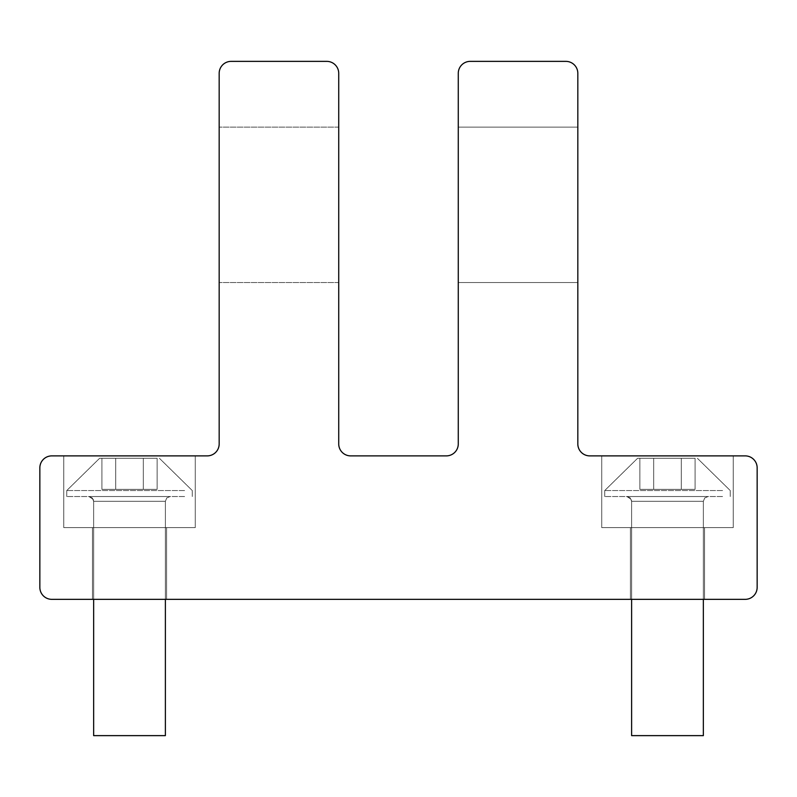 <?xml version="1.0" encoding="UTF-8"?>
<svg xmlns="http://www.w3.org/2000/svg" width="797" height="797" viewBox="0 0 797 797"><rect width="100%" height="100%" fill="white"/><g stroke="black" fill="none" stroke-linecap="round" stroke-linejoin="round"><path stroke-width="0.6" stroke-dasharray="3.98 2.99" d="M631.622 599.344L631.622 501.313L630.248 497.956L626.841 496.531L630.248 497.956L631.622 501.313L631.622 735.631L631.622 501.313L631.134 499.211L626.841 496.531L667.487 496.531L626.841 496.531L631.134 499.211L631.622 501.313L667.487 501.313L631.622 501.313L631.622 735.631L703.352 735.631L631.622 735.631L703.352 735.631L631.622 735.631L703.352 735.631L631.622 735.631L703.352 735.631L631.622 735.631L703.352 735.631L631.622 735.631L703.352 735.631L631.622 735.631L703.352 735.631L703.352 501.313L631.622 501.313L703.352 501.313L631.622 501.313L703.352 501.313L631.622 501.313L703.352 501.313L631.622 501.313L703.352 501.313L631.622 501.313L703.352 501.313L631.622 501.313L703.352 501.313L631.622 501.313L703.352 501.313L704.727 497.956L708.134 496.531L626.841 496.531L708.134 496.531L626.841 496.531L708.134 496.531L626.841 496.531L708.134 496.531L626.841 496.531L708.134 496.531L626.841 496.531L708.134 496.531L626.841 496.531L708.134 496.531L626.841 496.531L708.134 496.531L704.727 497.956L703.352 501.313L703.352 735.631L703.352 501.313L704.727 497.956L708.134 496.531L704.727 497.956L703.352 501.313L703.352 599.344M722.57 496.531L604.724 496.531L722.57 496.531M722.57 490.553L604.724 490.553L722.57 490.553M693.719 458.275L637.6 458.275L693.719 458.275M639.881 458.275L653.679 458.275L639.881 458.275L639.881 489.358L695.094 489.358L639.881 489.358L695.094 489.358L639.881 489.358L695.094 489.358L639.881 489.358L695.094 489.358L639.881 489.358L695.094 489.358L639.881 489.358L695.094 489.358L639.881 489.358L639.881 458.275L681.296 458.275L653.679 458.275L653.679 489.358L695.094 489.358L653.679 489.358L653.679 458.275L639.881 458.275L695.094 458.275L681.296 458.275L681.296 489.358L695.094 489.358L681.296 489.358L681.296 458.275L653.679 458.275L653.679 489.358L653.679 458.275L639.881 458.275L639.881 489.358L639.881 458.275L695.094 458.275L695.094 489.358L695.094 458.275L681.296 458.275L681.296 489.358L681.296 458.275L653.679 458.275L653.679 489.358L653.679 458.275L639.881 458.275L695.094 458.275L681.296 458.275L681.296 489.358L681.296 458.275L653.679 458.275L653.679 489.358L653.679 458.275L639.881 458.275L639.881 489.358L639.881 458.275L695.094 458.275L695.094 489.358L695.094 458.275L681.296 458.275L681.296 489.358L681.296 458.275L653.679 458.275L653.679 489.358L653.679 458.275L639.881 458.275L695.094 458.275L681.296 458.275L681.296 489.358L681.296 458.275L653.679 458.275L653.679 489.358L653.679 458.275L639.881 458.275L639.881 489.358L639.881 458.275L695.094 458.275L695.094 489.358L695.094 458.275L681.296 458.275L681.296 489.358L681.296 458.275L653.679 458.275L653.679 489.358L653.679 458.275L639.881 458.275M93.647 599.344L93.647 501.313L92.273 497.956L88.865 496.531L92.273 497.956L93.647 501.313L93.647 735.631L93.647 501.313L93.159 499.211L88.865 496.531L129.512 496.531L88.865 496.531L92.273 497.956L93.647 501.313L129.512 501.313L93.647 501.313L93.647 735.631L165.377 735.631L93.647 735.631L165.377 735.631L93.647 735.631L165.377 735.631L93.647 735.631L165.377 735.631L93.647 735.631L165.377 735.631L93.647 735.631L165.377 735.631L93.647 735.631L165.377 735.631L165.377 501.313L93.647 501.313L165.377 501.313L93.647 501.313L165.377 501.313L93.647 501.313L165.377 501.313L93.647 501.313L165.377 501.313L93.647 501.313L165.377 501.313L93.647 501.313L165.377 501.313L93.647 501.313L165.377 501.313L166.752 497.956L170.16 496.531L88.865 496.531L170.16 496.531L88.865 496.531L170.16 496.531L88.865 496.531L170.16 496.531L88.865 496.531L170.16 496.531L88.865 496.531L170.16 496.531L88.865 496.531L170.16 496.531L88.865 496.531L170.16 496.531L166.752 497.956L165.377 501.313L165.377 735.631L165.377 501.313L166.752 497.956L170.16 496.531L166.752 497.956L165.377 501.313L165.377 599.344M184.595 496.531L66.749 496.531L184.595 496.531M184.595 490.553L66.749 490.553L184.595 490.553M155.744 458.275L99.625 458.275L155.744 458.275M101.906 458.275L115.704 458.275L101.906 458.275L101.906 489.358L157.119 489.358L101.906 489.358L157.119 489.358L101.906 489.358L157.119 489.358L101.906 489.358L157.119 489.358L101.906 489.358L157.119 489.358L101.906 489.358L157.119 489.358L101.906 489.358L101.906 458.275L143.321 458.275L115.704 458.275L115.704 489.358L157.119 489.358L115.704 489.358L115.704 458.275L101.906 458.275L157.119 458.275L143.321 458.275L143.321 489.358L157.119 489.358L143.321 489.358L143.321 458.275L115.704 458.275L115.704 489.358L115.704 458.275L101.906 458.275L101.906 489.358L101.906 458.275L157.119 458.275L157.119 489.358L157.119 458.275L143.321 458.275L143.321 489.358L143.321 458.275L115.704 458.275L115.704 489.358L115.704 458.275L101.906 458.275L157.119 458.275L143.321 458.275L143.321 489.358L143.321 458.275L115.704 458.275L115.704 489.358L115.704 458.275L101.906 458.275L101.906 489.358L101.906 458.275L157.119 458.275L157.119 489.358L157.119 458.275L143.321 458.275L143.321 489.358L143.321 458.275L115.704 458.275L115.704 489.358L115.704 458.275L101.906 458.275L157.119 458.275L143.321 458.275L143.321 489.358L143.321 458.275L115.704 458.275L115.704 489.358L115.704 458.275L101.906 458.275L101.906 489.358L101.906 458.275L157.119 458.275L157.119 489.358L157.119 458.275L143.321 458.275L143.321 489.358L143.321 458.275L115.704 458.275L115.704 489.358L115.704 458.275L101.906 458.275M695.094 458.275L681.296 458.275L695.094 458.275L695.094 489.358L695.094 458.275L681.296 458.275L681.296 489.358L681.296 458.275L653.679 458.275L695.094 458.275M653.679 458.275L653.679 489.358L653.679 458.275M681.296 458.275L681.296 489.358L681.296 458.275M157.119 458.275L143.321 458.275L157.119 458.275L157.119 489.358L157.119 458.275L143.321 458.275L143.321 489.358L143.321 458.275L115.704 458.275L157.119 458.275M115.704 458.275L115.704 489.358L115.704 458.275M143.321 458.275L143.321 489.358L143.321 458.275M577.825 242.089L577.825 127.121L577.825 282.536L577.825 127.121L577.825 282.536L577.825 127.121L577.825 282.536L577.825 127.121L577.825 167.569L577.825 127.121L458.275 127.121L458.275 282.536L458.275 127.121L458.275 282.536L458.275 127.121L458.275 282.536L458.275 127.121L458.275 282.536L458.275 127.121L458.275 282.536L458.275 127.121L458.275 282.536L458.275 127.121L458.275 282.536L458.275 127.121L458.275 282.536L458.275 127.121L577.825 127.121L458.275 127.121L577.825 127.121L458.275 127.121L577.825 127.121L458.275 127.121L577.825 127.121L577.825 282.536L458.275 282.536L577.825 282.536L458.275 282.536L577.825 282.536L458.275 282.536L577.825 282.536L458.275 282.536L577.825 282.536L577.825 127.121L577.825 242.089M745.195 599.344A11.955 11.955 0 0 0 757.15 587.389A11.955 11.955 0 0 1 745.195 599.344A11.955 11.955 0 0 0 757.15 587.389L757.15 467.839A11.955 11.955 0 0 0 745.195 455.884L589.78 455.884A11.955 11.955 0 0 1 577.825 443.929L577.825 73.324A11.955 11.955 0 0 0 565.87 61.369L470.23 61.369A11.955 11.955 0 0 0 458.275 73.324L458.275 443.929A11.955 11.955 0 0 1 446.32 455.884L350.68 455.884A11.955 11.955 0 0 1 338.725 443.929L338.725 73.324A11.955 11.955 0 0 0 326.77 61.369L231.13 61.369A11.955 11.955 0 0 0 219.175 73.324L219.175 443.929A11.955 11.955 0 0 1 207.22 455.884L51.805 455.884A11.955 11.955 0 0 0 39.85 467.839L39.85 587.389A11.955 11.955 0 0 0 51.805 599.344L745.195 599.344A11.955 11.955 0 0 0 757.15 587.389L757.15 467.839A11.955 11.955 0 0 0 745.195 455.884L589.78 455.884A11.955 11.955 0 0 1 577.825 443.929L577.825 73.324A11.955 11.955 0 0 0 565.87 61.369L470.23 61.369A11.955 11.955 0 0 0 458.275 73.324L458.275 443.929A11.955 11.955 0 0 1 446.32 455.884L350.68 455.884A11.955 11.955 0 0 1 338.725 443.929L338.725 73.324A11.955 11.955 0 0 0 326.77 61.369L231.13 61.369A11.955 11.955 0 0 0 219.175 73.324L219.175 443.929A11.955 11.955 0 0 1 207.22 455.884L51.805 455.884A11.955 11.955 0 0 0 39.85 467.839L39.85 587.389A11.955 11.955 0 0 0 51.805 599.344L745.195 599.344A11.955 11.955 0 0 0 757.15 587.389L757.15 467.839A11.955 11.955 0 0 0 745.195 455.884L589.78 455.884A11.955 11.955 0 0 1 577.825 443.929L577.825 73.324A11.955 11.955 0 0 0 565.87 61.369L470.23 61.369A11.955 11.955 0 0 0 458.275 73.324L458.275 443.929A11.955 11.955 0 0 1 446.32 455.884L350.68 455.884A11.955 11.955 0 0 1 338.725 443.929L338.725 73.324A11.955 11.955 0 0 0 326.77 61.369L231.13 61.369A11.955 11.955 0 0 0 219.175 73.324L219.175 443.929A11.955 11.955 0 0 1 207.22 455.884L51.805 455.884A11.955 11.955 0 0 0 39.85 467.839L39.85 587.389A11.955 11.955 0 0 0 51.805 599.344L745.195 599.344A11.955 11.955 0 0 0 757.15 587.389L757.15 467.839A11.955 11.955 0 0 0 745.195 455.884L589.78 455.884A11.955 11.955 0 0 1 577.825 443.929L577.825 73.324A11.955 11.955 0 0 0 565.87 61.369L470.23 61.369A11.955 11.955 0 0 0 458.275 73.324L458.275 443.929A11.955 11.955 0 0 1 446.32 455.884L350.68 455.884A11.955 11.955 0 0 1 338.725 443.929L338.725 73.324A11.955 11.955 0 0 0 326.77 61.369L231.13 61.369A11.955 11.955 0 0 0 219.175 73.324L219.175 443.929A11.955 11.955 0 0 1 207.22 455.884L51.805 455.884A11.955 11.955 0 0 0 39.85 467.839L39.85 587.389A11.955 11.955 0 0 0 51.805 599.344L745.195 599.344A11.955 11.955 0 0 0 757.15 587.389L757.15 467.839A11.955 11.955 0 0 0 745.195 455.884L589.78 455.884A11.955 11.955 0 0 1 577.825 443.929L577.825 73.324A11.955 11.955 0 0 0 565.87 61.369L470.23 61.369A11.955 11.955 0 0 0 458.275 73.324A11.955 11.955 0 0 1 470.23 61.369A11.955 11.955 0 0 0 458.275 73.324M601.735 455.884L733.24 455.884L601.735 455.884L733.24 455.884L601.735 455.884L733.24 455.884L601.735 455.884L733.24 455.884L601.735 455.884L733.24 455.884L601.735 455.884L733.24 455.884L601.735 455.884L733.24 455.884L601.735 455.884L733.24 455.884L601.735 455.884L601.735 527.614L733.24 527.614L601.735 527.614L733.24 527.614L601.735 527.614L601.735 455.884L601.735 527.614L733.24 527.614L733.24 455.884L733.24 527.614L601.735 527.614L733.24 527.614L601.735 527.614L601.735 455.884L601.735 527.614L733.24 527.614L733.24 455.884L733.24 527.614L601.735 527.614L733.24 527.614L601.735 527.614L601.735 455.884L601.735 527.614L733.24 527.614L733.24 455.884L733.24 527.614L601.735 527.614L733.24 527.614L601.735 527.614L601.735 455.884M630.427 599.344L630.427 527.614L704.548 527.614L630.427 527.614L704.548 527.614L630.427 527.614L704.548 527.614L630.427 527.614L704.548 527.614L630.427 527.614L704.548 527.614L630.427 527.614L704.548 527.614L630.427 527.614L704.548 527.614L630.427 527.614L704.548 527.614L630.427 527.614L630.427 599.344L704.548 599.344L704.548 527.614L704.548 599.344L630.427 599.344L704.548 599.344L630.427 599.344L630.427 527.614L630.427 599.344L704.548 599.344L704.548 527.614L704.548 599.344L630.427 599.344L704.548 599.344L630.427 599.344L704.548 599.344L704.548 527.614L704.548 599.344L630.427 599.344L630.427 527.614L630.427 599.344L704.548 599.344L630.427 599.344L704.548 599.344L704.548 527.614L704.548 599.344L630.427 599.344L704.548 599.344L630.427 599.344L630.427 527.614L630.427 599.344L704.548 599.344M166.573 599.344L166.573 527.614L92.452 527.614L166.573 527.614L92.452 527.614L166.573 527.614L92.452 527.614L166.573 527.614L92.452 527.614L166.573 527.614L92.452 527.614L166.573 527.614L92.452 527.614L166.573 527.614L92.452 527.614L166.573 527.614L92.452 527.614L166.573 527.614L166.573 599.344L92.452 599.344L92.452 527.614L92.452 599.344L166.573 599.344L92.452 599.344L166.573 599.344L166.573 527.614L166.573 599.344L92.452 599.344L92.452 527.614L92.452 599.344L166.573 599.344L92.452 599.344L166.573 599.344L166.573 527.614L166.573 599.344L92.452 599.344L166.573 599.344L92.452 599.344L92.452 527.614L92.452 599.344L166.573 599.344L166.573 527.614L166.573 599.344L92.452 599.344L166.573 599.344L92.452 599.344L166.573 599.344L92.452 599.344L92.452 527.614L92.452 599.344L166.573 599.344L92.452 599.344M63.76 527.614L195.265 527.614L63.76 527.614L195.265 527.614L63.76 527.614L63.76 455.884L195.265 455.884L63.76 455.884L195.265 455.884L63.76 455.884L195.265 455.884L63.76 455.884L195.265 455.884L63.76 455.884L195.265 455.884L63.76 455.884L195.265 455.884L63.76 455.884L195.265 455.884L63.76 455.884L195.265 455.884L63.76 455.884L63.76 527.614L195.265 527.614L195.265 455.884L195.265 527.614L63.76 527.614L195.265 527.614L63.76 527.614L63.76 455.884L63.76 527.614L195.265 527.614L195.265 455.884L195.265 527.614L63.76 527.614L195.265 527.614L63.76 527.614L63.76 455.884L63.76 527.614L195.265 527.614L195.265 455.884L195.265 527.614L63.76 527.614L195.265 527.614L63.76 527.614L63.76 455.884L63.76 527.614M219.175 242.089L219.175 127.121L219.175 242.089M338.725 242.089L338.725 127.121L338.725 242.089M446.32 455.884L350.68 455.884A11.955 11.955 0 0 1 338.725 443.929L338.725 73.324L338.725 443.929A11.955 11.955 0 0 0 350.68 455.884L446.32 455.884L350.68 455.884A11.955 11.955 0 0 1 338.725 443.929L338.725 73.324A11.955 11.955 0 0 0 326.77 61.369L231.13 61.369A11.955 11.955 0 0 0 219.175 73.324A11.955 11.955 0 0 1 231.13 61.369A11.955 11.955 0 0 0 219.175 73.324M39.85 587.389A11.955 11.955 0 0 0 51.805 599.344A11.955 11.955 0 0 1 39.85 587.389M207.22 455.884L51.805 455.884A11.955 11.955 0 0 0 39.85 467.839A11.955 11.955 0 0 1 51.805 455.884A11.955 11.955 0 0 0 39.85 467.839M577.825 443.929L577.825 73.324A11.955 11.955 0 0 0 565.87 61.369L470.23 61.369L565.87 61.369A11.955 11.955 0 0 1 577.825 73.324L577.825 443.929A11.955 11.955 0 0 0 589.78 455.884A11.955 11.955 0 0 1 577.825 443.929M326.77 61.369L231.13 61.369L326.77 61.369A11.955 11.955 0 0 1 338.725 73.324A11.955 11.955 0 0 0 326.77 61.369M745.195 455.884L589.78 455.884L745.195 455.884A11.955 11.955 0 0 1 757.15 467.839A11.955 11.955 0 0 0 745.195 455.884M195.265 527.614L195.265 455.884L195.265 527.614M733.24 527.614L733.24 455.884L733.24 527.614M604.724 490.553L604.724 496.531L604.724 490.553L604.724 496.531L604.724 490.553L604.724 496.531L604.724 490.553L604.724 496.531L604.724 490.553L637.6 458.275L604.724 490.553M730.251 490.553L730.251 496.531L730.251 490.553L730.251 496.531L730.251 490.553L730.251 496.531L730.251 490.553L730.251 496.531L730.251 490.553L697.375 458.275L730.251 490.553M66.749 490.553L66.749 496.531L66.749 490.553L66.749 496.531L66.749 490.553L66.749 496.531L66.749 490.553L66.749 496.531L66.749 490.553L99.625 458.275L66.749 490.553M192.276 490.553L192.276 496.531L192.276 490.553L192.276 496.531L192.276 490.553L192.276 496.531L192.276 490.553L192.276 496.531L192.276 490.553L159.4 458.275L192.276 490.553M165.377 501.313L165.377 735.631L165.377 501.313L166.752 497.956L170.16 496.531L166.752 497.956L165.377 501.313L165.377 735.631L165.377 501.313L166.752 497.956L170.16 496.531L166.752 497.956L165.377 501.313M93.647 501.313L93.647 735.631L93.647 501.313L92.273 497.956L88.865 496.531L92.273 497.956L93.647 501.313L93.647 735.631L93.647 501.313L93.159 499.211L88.865 496.531L93.159 499.211L93.647 501.313M703.352 501.313L703.352 735.631L703.352 501.313L704.727 497.956L708.134 496.531L704.727 497.956L703.352 501.313L703.352 735.631L703.352 501.313L704.727 497.956L708.134 496.531L704.727 497.956L703.352 501.313M631.622 501.313L631.622 735.631L631.622 501.313L630.248 497.956L626.841 496.531L630.248 497.956L631.622 501.313L631.622 735.631L631.622 501.313L630.248 497.956L626.841 496.531L630.248 497.956L631.622 501.313M338.725 282.536L219.175 282.536L338.725 282.536M338.725 127.121L219.175 127.121L338.725 127.121"/><path stroke-width="1.2" d="M165.377 599.344L165.377 735.631L93.647 735.631L93.647 599.344M703.352 599.344L703.352 735.631L631.622 735.631L631.622 599.344M577.825 443.929L577.825 73.324A11.955 11.955 0 0 0 565.87 61.369L470.23 61.369A11.955 11.955 0 0 0 458.275 73.324L458.275 443.929A11.955 11.955 0 0 1 446.32 455.884L350.68 455.884A11.955 11.955 0 0 1 338.725 443.929L338.725 73.324A11.955 11.955 0 0 0 326.77 61.369L231.13 61.369A11.955 11.955 0 0 0 219.175 73.324L219.175 443.929A11.955 11.955 0 0 1 207.22 455.884L51.805 455.884A11.955 11.955 0 0 0 39.85 467.839L39.85 587.389A11.955 11.955 0 0 0 51.805 599.344L745.195 599.344A11.955 11.955 0 0 0 757.15 587.389L757.15 467.839A11.955 11.955 0 0 0 745.195 455.884L589.78 455.884A11.955 11.955 0 0 1 577.825 443.929M207.22 455.884A11.955 11.955 0 0 0 219.175 443.929A11.955 11.955 0 0 1 207.22 455.884A11.955 11.955 0 0 0 219.175 443.929L219.175 73.324M39.85 467.839L39.85 587.389A11.955 11.955 0 0 0 51.805 599.344L92.452 599.344M757.15 587.389L757.15 467.839L757.15 587.389M166.573 599.344L630.427 599.344M704.548 599.344L745.195 599.344M446.32 455.884A11.955 11.955 0 0 0 458.275 443.929A11.955 11.955 0 0 1 446.32 455.884A11.955 11.955 0 0 0 458.275 443.929L458.275 73.324"/></g></svg>
